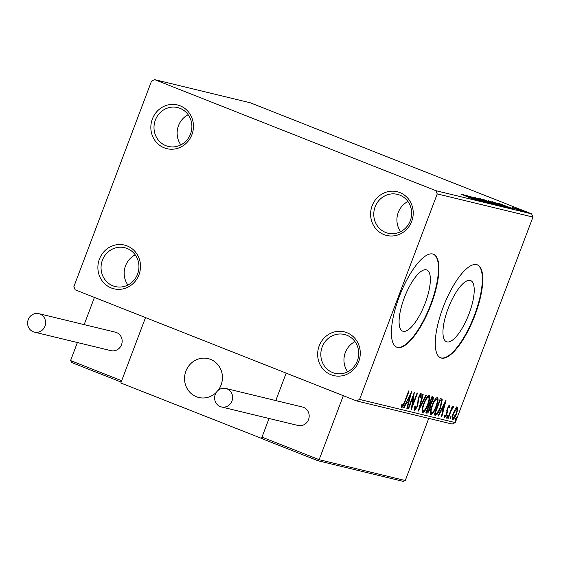 <?xml version="1.0" encoding="UTF-8"?>
<svg xmlns="http://www.w3.org/2000/svg" width="561" height="561" viewBox="0 0 561 561"><rect width="100%" height="100%" fill="white"/><g stroke="black" fill="none" stroke-linecap="round" stroke-linejoin="round"><path stroke-width="0.84" d="M319.188 345.906A22.489 21.241 -76.4 0 0 331.025 374.741A22.489 21.241 -76.4 0 0 358.745 361.529A22.489 21.241 -76.4 0 0 346.908 332.701A22.489 21.241 -76.4 0 0 319.188 345.906M357.35 360.856A19.993 18.885 103.6 0 1 335.064 373.346A19.993 18.885 103.6 0 1 322.182 346.971A19.993 18.885 103.6 0 1 344.468 334.482A19.993 18.885 103.6 0 1 357.35 360.856M347.68 371.796A19.993 18.885 103.6 0 1 345.317 352.567A19.993 18.885 103.6 0 1 354.98 341.621M372.139 205.775A22.489 21.241 -76.4 0 0 383.976 234.61A22.489 21.241 -76.4 0 0 411.697 221.399A22.489 21.241 -76.4 0 0 399.86 192.57A22.489 21.241 -76.4 0 0 372.139 205.775M410.301 220.725A19.993 18.885 103.6 0 1 388.016 233.215A19.993 18.885 103.6 0 1 375.134 206.841A19.993 18.885 103.6 0 1 397.419 194.351A19.993 18.885 103.6 0 1 410.301 220.725M400.631 231.665A19.993 18.885 103.6 0 1 398.268 212.437A19.993 18.885 103.6 0 1 407.931 201.49M152.368 119.002A22.489 21.241 -76.4 0 0 164.205 147.831A22.489 21.241 -76.4 0 0 191.925 134.619A22.489 21.241 -76.4 0 0 180.088 105.791A22.489 21.241 -76.4 0 0 152.368 119.002M190.53 133.946A19.993 18.885 103.6 0 1 168.244 146.435A19.993 18.885 103.6 0 1 155.362 120.061A19.993 18.885 103.6 0 1 177.648 107.572A19.993 18.885 103.6 0 1 190.53 133.946M180.859 144.892A19.993 18.885 103.6 0 1 178.496 125.657A19.993 18.885 103.6 0 1 188.159 114.717M99.416 259.133A22.489 21.241 -76.4 0 0 111.253 287.961A22.489 21.241 -76.4 0 0 138.974 274.75A22.489 21.241 -76.4 0 0 127.137 245.921A22.489 21.241 -76.4 0 0 99.416 259.133M137.578 274.077A19.993 18.885 103.6 0 1 115.293 286.566A19.993 18.885 103.6 0 1 102.411 260.192A19.993 18.885 103.6 0 1 124.696 247.703A19.993 18.885 103.6 0 1 137.578 274.077M127.908 285.023A19.993 18.885 103.6 0 1 125.545 265.788A19.993 18.885 103.6 0 1 135.215 254.841M469.08 313.711A32.889 10.708 111.5 0 0 470.665 280.577A32.889 10.708 111.5 0 0 448.092 308.627A32.889 10.708 111.5 0 0 446.507 341.754A32.889 10.708 111.5 0 0 469.08 313.711M425.217 303.094A32.889 10.708 111.5 0 0 426.795 269.96A32.889 10.708 111.5 0 0 404.222 298.01A32.889 10.708 111.5 0 0 402.644 331.137A32.889 10.708 111.5 0 0 425.217 303.094M431.107 304.588A49.978 16.269 111.5 0 0 433.513 254.238A49.978 16.269 111.5 0 0 399.208 296.86A49.978 16.269 111.5 0 0 396.802 347.21A49.978 16.269 111.5 0 0 431.107 304.588M396.585 347.119A49.978 16.269 111.5 0 0 430.673 304.413A49.978 16.269 111.5 0 0 433.295 254.154M474.978 315.205A49.978 16.269 111.5 0 0 477.383 264.855A49.978 16.269 111.5 0 0 443.071 307.484A49.978 16.269 111.5 0 0 440.673 357.827A49.978 16.269 111.5 0 0 474.978 315.205M440.455 357.736A49.978 16.269 111.5 0 0 474.536 315.03A49.978 16.269 111.5 0 0 477.159 264.771M515.194 208.089L526.127 212.233L515.194 208.089M512.109 207.275L521.492 211.083L512.004 207.402M508.687 207.984L492.004 201.595L509.185 208.054M499.087 205.656L483.701 199.583L499.087 205.656M491.569 203.839L474.396 197.332L487.895 202.381L478.049 198.215L491.569 203.839M481.836 201.483L466.023 195.305L480.286 200.508L469.248 196.084L484.627 202.156L470.391 196.96L481.836 201.483M473.94 199.499L460.798 194.036L474.01 199.52M435.925 190.705L154.619 79.627L151.54 81.093L73.877 286.622L75.188 289.827L356.501 400.898L359.58 399.432L437.236 193.91L435.925 190.705L531.632 213.874L250.325 102.796L154.619 79.627M463.302 194.646L480.553 201.168L474.578 198.973L473.007 198.594L476.899 200.284L463.302 194.646M486.78 202.598L475.966 198.047L486.892 202.64M486.31 201.399L480.279 198.692L496.485 205.088L486.31 201.399M494.613 203.412L488.582 200.705L504.788 207.1L494.613 203.412M497.803 202.998L515.047 209.519L507.509 206.939L511.401 208.636L497.803 202.998M518.616 210.221L520.257 210.81L518.616 210.221M521.912 211.013L523.553 211.609L521.912 211.013M527.277 212.317L528.918 212.907L527.277 212.317M457.257 407.258L457.671 409.509L456.486 413.857C455.216 417.244 453.912 419.172 452.587 419.621C451.794 418.66 452.04 416.479 453.337 413.092L455.35 408.955L457.327 407.286M447.797 418.24L452.313 406.29L452.741 406.395L452.075 408.149L453.568 406.367L453.057 408.071L451.36 410.238L448.225 418.338L447.797 418.24M444.607 417.686L444.389 415.876L445.055 414.824L445.168 416.227L446.423 414.432L447.412 408.296L449.417 405.358L449.599 407.258L448.961 408.226L448.884 406.83L447.867 408.338L446.872 414.474L444.628 417.693M441.149 398.78L442.257 399.691L440.574 407.791C438.856 412.524 437.138 415.007 435.42 415.238L434.123 414.93L440.301 398.576L441.472 398.885M432.79 396.76C433.59 397.09 433.513 398.548 432.545 401.122L430.708 404.474L430.007 408.864C428.983 411.564 427.959 413.008 426.935 413.191L425.82 412.917L431.998 396.571L432.91 396.795M418.31 411.101L422.692 394.32L423.162 394.432L419.831 407.16L425.876 395.084L426.346 395.203L418.31 411.101M408.569 408.745L408.142 408.639L414.32 392.286L412.503 405.154L417.111 392.966L417.538 393.072L411.36 409.418L413.169 396.578L408.569 408.745L408.163 408.583M401.683 407.524L401.396 405.407L402.09 404.201L402.363 405.869L404.558 401.795L408.667 390.919L409.095 391.024L404.923 402.062C403.976 405.077 402.91 406.9 401.739 407.545L401.711 407.531M359.58 399.432L455.287 422.601L532.95 217.072L437.236 193.91M411.599 391.634L407.286 408.429L406.816 408.317L408.219 402.938L406.655 402.56L404.102 407.658L403.632 407.545L411.599 391.634M414.523 410.624L414.705 406.781L415.364 406.038L415.21 408.976L417.04 406.395L418.688 397.055L421.129 393.478L421.164 396.508L420.448 397.433L420.491 395.154L419.144 397.09L417.461 406.522L414.558 410.645M429.123 395.414C430.224 396.781 429.866 399.818 428.057 404.53C426.318 409.207 424.523 411.9 422.664 412.608C421.599 411.234 421.949 408.219 423.73 403.569C425.462 398.899 427.258 396.178 429.123 395.414L429.207 395.449M437.426 397.426C438.527 398.794 438.169 401.83 436.36 406.536C434.621 411.213 432.826 413.906 430.967 414.621C429.901 413.24 430.252 410.224 432.033 405.575C433.765 400.905 435.56 398.191 437.426 397.426L437.51 397.454M446.1 399.979L441.788 416.781L441.318 416.669L442.72 411.29L441.156 410.911L438.604 416.01L438.134 415.897L446.1 399.979M446.872 416.753L447.748 415.477L447.587 416.928L446.717 418.204L446.872 416.753M450.167 417.552L451.037 416.276L450.883 417.728L450.006 418.997L450.167 417.552M455.532 418.85L456.409 417.573L456.247 419.025L455.378 420.301L455.532 418.85M455.287 422.601L452.208 424.067L356.501 400.898M531.632 213.874L532.95 217.072M402.286 405.834L401.388 407.013M401.466 405.28L402.174 405.561M401.297 405.217L402.363 405.869M409.726 395.372L410.147 395.582L407.468 400.926L408.674 401.22L410.147 395.582M408.226 401.108L407.791 402.77M406.83 408.254L407.286 408.429M406.248 402.328L408.219 402.938M406.213 402.384L406.655 402.56M403.661 407.489L404.102 407.658M407.034 400.75L407.468 400.926M412.945 395.933L412.868 396.459M411.928 404.93L412.503 405.154M412.033 404.972L411.851 405.456M412.763 396.417L413.169 396.578M414.334 408.632L415.21 408.976L414.263 410.126M420.561 393.731L420.462 395.14M420.638 396.297L421.164 396.508M419.719 394.853L420.491 395.154M418.737 396.929L419.144 397.09M418.078 399.053L418.611 399.264M417.84 400.75L418.52 401.024M417.047 406.36L417.461 406.522M419.369 407.034L419.831 407.16M428.709 395.449L428.899 397.518M427.643 404.369L428.057 404.53M423.73 410.862L422.216 412.23M422.026 410.231L423.162 410.883M427.755 396.795L427.194 396.823M427.629 404.418C429.06 400.687 429.354 398.247 428.513 397.097C427.005 397.721 425.554 399.909 424.165 403.668C422.735 407.377 422.44 409.803 423.282 410.933C424.782 410.372 426.227 408.198 427.629 404.418M422.335 410.554L423.282 410.933M423.751 403.506L424.165 403.668M432.293 396.641L432.349 398.499M432.138 400.961L432.545 401.122M430.203 403.668L429.831 404.123L430.708 404.474M429.831 404.123L429.922 405.561M429.6 408.703L430.007 408.864M427.685 411.486L426.058 412.84L426.935 413.191M429.13 405.33L428.52 404.972M431.486 398.156L432.243 398.457L431.795 398.352L429.817 403.59L432.103 401.045L432.314 398.478L431.43 398.135M431.388 398.191L431.795 398.352M429.41 403.429L429.817 403.59M429.677 405.407L428.793 405.063L429.396 405.315L426.886 411.346L427.377 411.465L429.579 408.759L430.007 405.68L429.396 405.315L430.007 405.68M428.772 405.105L429.179 405.266M426.479 411.185L426.886 411.346M437.012 397.461L437.201 399.53M435.946 406.374L436.36 406.536M432.033 412.875L430.518 414.242M430.329 412.237L431.465 412.889M436.058 398.808L435.497 398.836M435.932 406.43C437.363 402.7 437.657 400.252 436.816 399.109C435.308 399.727 433.856 401.921 432.468 405.673C431.037 409.39 430.75 411.809 431.584 412.938C433.085 412.377 434.53 410.21 435.932 406.43M430.638 412.566L431.584 412.938M432.054 405.512L432.468 405.673M436.746 413.443L434.544 414.895L435.42 415.238M434.544 414.895L434.172 414.803M440.953 398.738L442.257 399.691M441.374 399.348L441.43 401.15M440.161 407.63L440.574 407.791M439.691 400.196L440.097 400.358L435.189 413.352L436.956 413.331L440.147 407.686L441.444 401.185L439.712 400.14M434.782 413.191L435.189 413.352M439.705 400.161L440.097 400.358M442.727 409.46L442.292 411.122M441.332 416.606L441.788 416.781M440.75 410.673L442.72 411.29M440.715 410.736L441.156 410.911M438.162 415.834L438.604 416.01M443.176 409.565L444.649 403.934L441.97 409.278L443.176 409.565M444.207 403.759L444.649 403.934M441.535 409.102L441.97 409.278M448.8 405.708L448.737 406.774M449.017 407.027L449.599 407.258M448.204 406.564L448.884 406.83M447.454 408.177L447.867 408.338M447.082 409.264L447.559 409.446M446.787 412.335L447.433 412.594M446.465 414.313L446.872 414.474M445.027 416.171L444.326 417.111M444.382 415.918L445.168 416.227M446.907 416.662L447.587 416.928M451.668 407.987L452.075 408.149M453.12 406.606L453.737 406.851M452.397 407.602L452.944 407.812M450.89 410.056L451.36 410.238M447.818 418.176L448.225 418.338M450.203 417.454L450.883 417.728M456.381 406.914L456.794 409.158M457.019 409.25L457.671 409.509M456.072 413.695L456.486 413.857M453.225 418.162L452.18 419.2M452.117 417.735L453.092 418.141M456.051 413.759C457.026 411.227 457.243 409.551 456.703 408.724L453.758 413.205C452.783 415.729 452.58 417.384 453.141 418.155L456.051 413.759M452.236 417.798L453.141 418.155M453.351 413.043L453.758 413.205M455.574 418.758L456.247 419.025M472.818 198.306L467.047 196.119L472.72 198.552M494.844 204.583L490.097 202.304L481.59 199.464M486.71 201.56L495.068 204.653M481.871 199.323L486.731 201.504M503.147 206.588L498.399 204.316L489.893 201.476M495.012 203.566L503.371 206.665M490.174 201.329L495.033 203.51M494.017 202.318L507.46 207.381L493.996 202.374M507.319 206.651L501.548 204.47L507.221 206.904M524.71 211.792L515.671 208.299M519.184 209.73L524.858 211.841M515.868 208.18L519.206 209.674M185.908 371.116A19.993 18.885 103.6 0 1 208.194 358.626A19.993 18.885 103.6 0 1 221.069 385A19.993 18.885 103.6 0 1 218.005 390.47A19.993 18.885 -76.4 0 0 208.194 358.626A19.993 18.885 -76.4 0 0 207.465 358.465A19.993 18.885 -76.4 0 0 185.046 374.005A19.993 18.885 -76.4 0 0 198.783 397.49A19.993 18.885 103.6 0 1 185.908 371.116M317.764 460.679L263.179 439.13L317.799 460.7L319.132 459.683L343.311 395.694L286.173 373.128L275.802 400.568L286.173 373.128L145.516 317.589L120.804 382.988L262.597 438.8M261.461 438.527L269.042 418.471L261.994 437.124L319.132 459.683L405.273 480.539L428.751 418.387M216.336 392.356A19.993 18.885 103.6 0 1 198.783 397.49A19.993 18.885 -76.4 0 0 199.52 397.651A19.993 18.885 -76.4 0 0 216.336 392.356M405.273 480.539L403.184 481.373L317.799 460.7M263.256 439.165L261.994 437.124M71.843 362.602L121.155 382.076L71.843 362.602L70.581 360.569L77.39 342.533M84.157 324.63L94.437 297.421M215.27 394.411A9.495 8.969 -76.4 0 0 221.385 406.935A9.495 8.969 -76.4 0 0 231.974 401.003A9.495 8.969 -76.4 0 0 225.852 388.478A9.495 8.969 -76.4 0 0 215.27 394.411M221.385 406.935L297.954 425.469A9.495 8.969 -76.4 0 0 308.543 419.537A9.495 8.969 -76.4 0 0 302.421 407.013L225.852 388.478M33.246 331.761A9.495 8.969 -76.4 0 0 34.368 332.119A9.495 8.969 -76.4 0 0 45.153 325.597A9.495 8.969 -76.4 0 0 39.957 314.013A9.495 8.969 -76.4 0 0 38.835 313.655A9.495 8.969 -76.4 0 0 28.05 320.177A9.495 8.969 -76.4 0 0 33.246 331.761M34.368 332.119L110.938 350.653A9.495 8.969 -76.4 0 0 121.723 344.131A9.495 8.969 -76.4 0 0 116.527 332.547A9.495 8.969 -76.4 0 0 115.405 332.189L38.835 313.655M404.516 401.9L404.923 402.062M446.801 410.498L447.524 410.785M449.333 414.165L449.747 414.327M70.581 360.569L121.66 380.737"/></g></svg>
